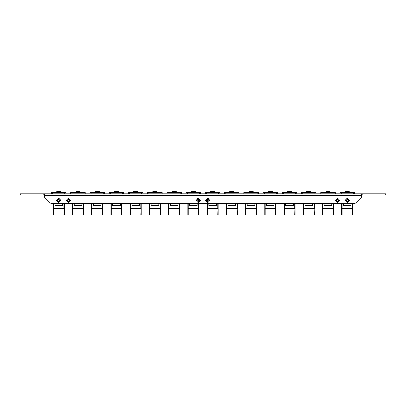 <?xml version="1.0" encoding="UTF-8"?>
<svg xmlns="http://www.w3.org/2000/svg" width="406" height="406" viewBox="0 0 406 406"><rect width="100%" height="100%" fill="white"/><g stroke="black" fill="none" stroke-linecap="round" stroke-linejoin="round"><path stroke-width="0.61" d="M45.162 193.819L44.34 193.819L44.34 196.991L50.78 203.436L355.22 203.436L361.66 196.991L361.66 193.819L360.092 193.819L361.142 193.819M340.025 193.819L340.025 192.474L354.448 192.474L354.448 193.819L354.448 192.474M352.804 215.038L352.804 203.436L352.804 215.038L352.804 208.588L352.804 215.038L352.423 215.038L352.586 208.456L341.893 208.557L352.423 208.557M342.05 208.557L342.05 215.038L341.669 215.038L341.669 203.436M320.796 193.819L320.796 192.474L335.219 192.474L335.219 193.819M301.562 193.819L301.562 192.474L315.985 192.474L315.985 193.819M282.332 193.819L282.332 192.474L296.756 192.474L296.756 193.819M263.098 193.819L263.098 192.474L277.521 192.474L277.521 193.819M243.869 193.819L243.869 192.474L258.292 192.474L258.292 193.819M224.635 193.819L224.635 192.474L239.058 192.474L239.058 193.819M205.406 193.819L205.406 192.474L219.829 192.474L219.829 193.819M207.04 199.488L206.761 199.859M186.171 193.819L186.171 192.474L200.594 192.474L200.594 193.819M199.239 199.859L198.96 199.488M166.942 193.819L166.942 192.474L181.365 192.474L181.365 193.819M147.708 193.819L147.708 192.474L162.131 192.474L162.131 193.819M128.479 193.819L128.479 192.474L142.902 192.474L142.902 193.819M109.244 193.819L109.244 192.474L123.668 192.474L123.668 193.819M90.015 193.819L90.015 192.474L90.015 193.819L90.015 192.474L104.438 192.474L104.438 193.819M70.781 192.474L70.781 193.819L70.781 192.474L85.204 192.474L85.204 193.819M51.552 192.474L51.552 193.819L51.552 192.474L65.975 192.474L65.975 193.819M333.57 215.038L333.57 208.588L333.57 215.038L333.194 215.038L333.351 208.456L322.658 208.557L333.194 208.557M322.821 208.557L322.821 215.038L322.44 215.038L322.44 203.436M314.148 208.496L314.34 215.038L313.96 215.038L314.122 208.456L303.429 208.557L313.96 208.557M303.587 208.557L303.587 215.038L303.211 215.038L303.211 203.436M295.106 208.588L295.106 215.038L294.731 215.038L294.888 208.456L284.195 208.456L294.731 208.557M284.357 208.557L284.357 215.038L283.977 215.038L283.977 203.436M275.877 208.588L275.877 215.038L275.496 215.038L275.659 208.456L264.966 208.456L275.496 208.557M265.123 208.557L265.123 215.038L264.748 215.038L264.748 203.436M256.643 208.588L256.643 215.038L256.267 215.038L256.425 208.456L245.731 208.456L256.267 208.557M245.894 208.557L245.894 215.038L245.513 215.038L245.513 203.436M237.221 208.496L237.414 215.038L237.033 215.038L237.195 208.456L226.502 208.557L237.033 208.557M226.66 208.557L226.66 215.038L226.284 215.038L226.284 203.436M218.179 208.588L218.179 215.038L217.804 215.038L217.961 208.456L207.268 208.456L217.804 208.557M207.43 208.557L207.43 215.038L207.05 215.038L207.05 203.436M206.745 199.894L207.05 199.894M198.757 208.496L198.95 215.038L198.57 215.038L198.732 208.456L188.039 208.557L198.57 208.557M188.196 208.557L188.196 215.038L187.821 215.038L187.821 203.436M199.189 200.955L199.255 199.894M179.716 208.588L179.716 215.038L179.34 215.038L179.498 208.456L168.805 208.456L179.34 208.557M168.967 208.557L168.967 215.038L168.586 215.038L168.586 203.436M160.487 208.588L160.487 215.038L160.106 215.038L160.268 208.456L149.575 208.456L160.106 208.557M149.733 208.557L149.733 215.038L149.357 215.038L149.357 203.436M141.252 208.588L141.252 215.038L140.877 215.038L141.034 208.456L130.341 208.456L140.877 208.557M130.504 208.557L130.504 215.038L130.123 215.038L130.123 203.436M122.023 203.436L122.023 215.038L122.023 208.588L122.023 215.038L121.643 215.038L121.805 208.456L111.112 208.456L121.643 208.557M111.269 208.557L111.269 215.038L110.894 215.038L110.894 203.436M102.789 215.038L102.789 208.588L102.789 215.038L102.413 215.038L102.571 208.456L91.878 208.557L102.413 208.557M92.04 208.557L92.04 215.038L91.66 215.038L91.66 203.436M83.367 208.496L83.56 215.038L83.179 215.038L83.342 208.456L72.649 208.557L83.179 208.557M72.806 208.557L72.806 215.038L72.43 215.038L72.43 203.436M64.331 208.588L64.331 215.038L64.331 208.588L64.331 215.038L63.95 215.038L64.107 208.456L53.414 208.456L63.95 208.557M53.577 208.557L53.577 215.038L53.196 215.038L53.196 203.436M348.429 191.16L346.034 191.15L345.212 191.596L349.262 191.596L348.439 191.15L349.343 191.749L345.212 191.596L345.13 192.474M329.2 191.16L326.805 191.15L325.977 191.596L330.032 191.596L329.205 191.15L330.114 191.749L325.977 191.596L325.901 192.474M309.966 191.16L307.57 191.15L306.748 191.596L310.798 191.596L309.976 191.15L310.879 191.749L306.748 191.596L306.667 192.474M287.438 192.474L287.514 191.596L291.569 191.596L289.848 190.962L289.26 191.16M291.65 192.474L291.65 191.749L287.438 191.749L289.239 190.962M268.204 192.474L268.285 191.596L272.335 191.596L270.614 190.962L270.026 191.16M269.117 191.16L270.005 190.962M248.974 192.474L249.051 191.596L253.105 191.596L251.385 190.962L250.796 191.16M249.888 191.16L250.776 190.962M229.74 192.474L229.821 191.596L233.876 191.596L232.151 190.962L231.562 191.16M230.654 191.16L231.542 190.962M210.511 192.474L210.587 191.596L214.642 191.596L212.922 190.962L212.333 191.16M214.723 192.474L214.723 191.749L210.511 191.749L212.313 190.962M191.277 192.474L191.358 191.596L195.413 191.596L193.687 190.962L193.099 191.16M195.489 192.474L195.489 191.749L191.277 191.749L193.078 190.962M175.346 191.16L172.951 191.15L172.124 191.596L176.179 191.596L175.356 191.15L176.26 191.749L172.124 191.596L172.048 192.474M156.112 191.16L153.722 191.15L152.895 191.596L156.949 191.596L156.122 191.15L157.026 191.749L152.895 191.596L152.813 192.474M133.584 192.474L133.665 191.596L137.715 191.596L136.893 191.15M137.796 192.474L137.796 191.749L133.584 191.749L135.386 190.962L136.883 191.16M118.562 192.474L118.562 191.749L114.35 191.749L114.35 192.474L114.431 191.596L118.486 191.596L116.761 190.962L116.172 191.16M114.35 191.749L116.152 190.962M99.333 192.474L99.333 191.749L95.121 191.749L95.121 192.474L95.202 191.596L99.252 191.596L97.531 190.962L96.943 191.16M96.034 191.16L96.922 190.962M75.886 192.474L75.968 191.596L80.023 191.596L78.302 190.962L77.708 191.16M76.8 191.16L77.688 190.962M56.657 192.474L56.738 191.596L60.788 191.596L59.068 190.962L58.479 191.16M57.571 191.16L58.459 190.962M206.811 199.894L206.811 200.955M269.107 191.15L268.204 191.749L272.416 191.749L271.512 191.15M249.878 191.15L248.974 191.749L253.187 191.749L252.278 191.15M230.644 191.15L229.74 191.749L233.952 191.749L233.049 191.15M76.795 191.15L75.886 191.749L80.099 191.749L79.195 191.15M57.561 191.15L56.657 191.749L60.87 191.749L59.966 191.15M345.075 200.361L347.237 202.523L349.399 200.361L347.237 198.194L345.075 200.361M348.399 200.361L347.237 201.518L346.074 200.361L347.237 199.199L348.399 200.361M335.457 200.361L337.619 202.523L339.786 200.361L337.619 198.194L335.457 200.361M338.782 200.361L337.619 201.518L336.462 200.361L337.619 199.199L338.782 200.361M66.214 200.361L68.381 202.523L70.542 200.361L68.381 198.194L66.214 200.361M69.538 200.361L68.381 201.518L67.218 200.361L68.381 199.199L69.538 200.361M56.601 200.361L58.763 202.523L60.925 200.361L58.763 198.194L56.601 200.361M59.926 200.361L58.763 201.518L57.601 200.361L58.763 199.199L59.926 200.361M205.644 200.361L207.806 202.523L209.973 200.361L207.806 198.194L205.644 200.361M208.968 200.361L207.806 201.518L206.649 200.361L207.806 199.199L208.968 200.361M196.027 200.361L198.194 202.523L200.356 200.361L198.194 198.194L196.027 200.361M199.351 200.361L198.194 201.518L197.032 200.361L198.194 199.199L199.351 200.361M362.238 193.819L385.7 193.819L385.7 194.976L362.238 194.976L362.238 193.819L20.3 193.819L20.3 194.976L43.762 194.976L43.762 193.819M44.34 194.976L43.762 194.976M362.238 194.976L361.66 194.976M346.191 199.859L348.282 199.859M349.84 192.474L349.84 192.185L352.484 192.185L352.484 192.474M351.794 192.185L351.794 192.474M351.2 192.185L351.2 192.474M341.816 192.474L341.816 192.185L344.902 192.185L344.902 192.474M342.755 192.185L342.755 192.474M343.309 192.185L343.309 192.474M343.791 192.185L343.791 192.474M344.669 192.185L344.669 192.474L344.674 192.185M349.343 192.185L349.49 192.474M351.058 203.436L351.058 206.025L351.058 205.441L351.058 206.025L343.415 205.994M342.05 215.038L352.423 215.038M352.804 203.436L352.804 208.491L352.804 203.436M351.058 206.025L343.415 206.025L343.415 205.441L351.058 205.441M343.415 203.436L343.415 205.441M330.611 192.474L330.611 192.185L333.25 192.185L333.25 192.474M332.56 192.185L332.56 192.474M331.971 192.185L331.971 192.474M322.582 192.474L322.582 192.185L325.673 192.185L325.673 192.474M323.526 192.185L323.526 192.474M324.074 192.185L324.074 192.474M324.556 192.185L324.556 192.474M325.434 192.185L325.434 192.474L325.445 192.185M330.114 192.185L330.261 192.474M311.377 192.474L311.377 192.185L314.021 192.185L314.021 192.474M313.33 192.185L313.33 192.474M312.737 192.185L312.737 192.474M303.353 192.474L303.353 192.185L306.439 192.185L306.439 192.474M304.292 192.185L304.292 192.474M304.845 192.185L304.845 192.474M305.327 192.185L305.327 192.474M306.205 192.185L306.205 192.474L306.21 192.185M310.879 192.185L311.026 192.474M292.147 192.474L292.147 192.185L294.786 192.185L294.786 192.474M294.096 192.185L294.096 192.474M293.508 192.185L293.508 192.474M284.119 192.474L284.119 192.185L287.209 192.185L287.209 192.474M285.063 192.185L285.063 192.474M285.611 192.185L285.611 192.474M286.093 192.185L286.093 192.474M286.971 192.185L286.971 192.474M286.981 192.185L286.981 192.474M291.65 192.185L291.797 192.474M272.913 192.474L272.913 192.185L275.557 192.185L275.557 192.474M274.867 192.185L274.867 192.474M274.273 192.185L274.273 192.474M264.89 192.474L264.89 192.185L267.975 192.185L267.975 192.474M265.828 192.185L265.828 192.474M266.382 192.185L266.382 192.474M266.864 192.185L266.864 192.474M267.742 192.185L267.742 192.474M267.747 192.185L267.747 192.474M272.416 192.185L272.563 192.474M253.684 192.474L253.684 192.185L256.323 192.185L256.323 192.474M255.633 192.185L255.633 192.474M255.044 192.185L255.044 192.474M245.655 192.474L245.655 192.185L248.746 192.185L248.746 192.474M246.599 192.185L246.599 192.474M247.147 192.185L247.147 192.474M247.63 192.185L247.63 192.474M248.508 192.185L248.508 192.474M248.518 192.185L248.518 192.474M253.187 192.185L253.334 192.474M234.45 192.474L234.45 192.185L237.094 192.185L237.094 192.474M236.404 192.185L236.404 192.474M235.81 192.185L235.81 192.474M226.426 192.474L226.426 192.185L229.517 192.185L229.517 192.474M227.365 192.185L227.365 192.474M227.918 192.185L227.918 192.474M228.4 192.185L228.4 192.474M229.278 192.185L229.278 192.474L229.283 192.185M233.952 192.185L234.1 192.474M207.04 199.859L208.857 199.859M215.221 192.474L215.221 192.185L217.86 192.185L217.86 192.474M217.169 192.185L217.169 192.474M216.581 192.185L216.581 192.474M207.192 192.474L207.192 192.185L210.283 192.185L210.283 192.474M208.136 192.185L208.136 192.474M208.684 192.185L208.684 192.474M209.166 192.185L209.166 192.474M210.049 192.185L210.049 192.474L210.054 192.185M214.723 192.185L214.87 192.474M197.143 199.859L198.96 199.859M195.991 192.474L195.991 192.185L198.63 192.185L198.63 192.474M197.94 192.185L197.94 192.474M197.346 192.185L197.346 192.474M187.963 192.474L187.963 192.185L191.053 192.185L191.053 192.474M188.902 192.185L188.902 192.474M189.455 192.185L189.455 192.474M189.937 192.185L189.937 192.474M190.815 192.185L190.815 192.474L190.82 192.185M195.489 192.185L195.636 192.474M176.757 192.474L176.757 192.185L179.396 192.185L179.396 192.474M178.706 192.185L178.706 192.474M178.117 192.185L178.117 192.474M168.729 192.474L168.729 192.185L171.819 192.185L171.819 192.474M169.672 192.185L169.672 192.474M170.221 192.185L170.221 192.474M170.703 192.185L170.703 192.474M171.586 192.185L171.586 192.474L171.591 192.185M176.26 192.185L176.407 192.474M157.528 192.474L157.528 192.185L160.167 192.185L160.167 192.474M159.477 192.185L159.477 192.474M158.883 192.185L158.883 192.474M149.499 192.474L149.499 192.185L152.59 192.185L152.59 192.474M150.438 192.185L150.438 192.474M150.991 192.185L150.991 192.474M151.474 192.185L151.474 192.474M152.351 192.185L152.351 192.474L152.357 192.185M157.026 192.185L157.173 192.474M138.294 192.474L138.294 192.185L140.938 192.185L140.938 192.474M140.243 192.185L140.243 192.474M139.654 192.185L139.654 192.474M130.265 192.474L130.265 192.185L133.356 192.185L133.356 192.474M131.209 192.185L131.209 192.474M131.757 192.185L131.757 192.474M132.239 192.185L132.239 192.474M133.122 192.185L133.122 192.474L133.127 192.185M137.796 192.185L137.944 192.474M119.065 192.474L119.065 192.185L121.704 192.185L121.704 192.474M121.013 192.185L121.013 192.474M120.42 192.185L120.42 192.474M111.036 192.474L111.036 192.185L114.127 192.185L114.127 192.474M111.98 192.185L111.98 192.474M112.528 192.185L112.528 192.474M113.01 192.185L113.01 192.474M113.888 192.185L113.888 192.474L113.893 192.185M118.562 192.185L118.709 192.474M99.83 192.474L99.83 192.185L102.474 192.185L102.474 192.474M101.779 192.185L101.779 192.474M101.19 192.185L101.19 192.474M91.807 192.474L91.807 192.185L94.892 192.185L94.892 192.474M92.746 192.185L92.746 192.474M93.294 192.185L93.294 192.474M93.776 192.185L93.776 192.474M94.659 192.185L94.659 192.474M94.664 192.185L94.664 192.474M99.333 192.185L99.48 192.474M80.601 192.474L80.601 192.185L83.24 192.185L83.24 192.474M82.55 192.185L82.55 192.474M81.956 192.185L81.956 192.474M72.572 192.474L72.572 192.185L75.663 192.185L75.663 192.474M73.516 192.185L73.516 192.474M74.065 192.185L74.065 192.474M74.547 192.185L74.547 192.474M75.425 192.185L75.425 192.474M75.43 192.185L75.43 192.474M80.099 192.474L80.099 191.749L80.246 192.474M57.718 199.859L59.809 199.859M61.367 192.474L61.367 192.185L64.011 192.185L64.011 192.474M63.316 192.185L63.316 192.474M62.727 192.185L62.727 192.474M53.343 192.474L53.343 192.185L56.429 192.185L56.429 192.474M54.282 192.185L54.282 192.474M54.835 192.185L54.835 192.474M55.317 192.185L55.317 192.474M56.195 192.185L56.195 192.474L56.201 192.185M60.87 192.185L61.017 192.474M331.829 203.436L331.829 206.025L331.829 205.441L331.829 206.025L324.181 205.994M322.44 215.038L322.44 208.491M322.821 215.038L333.194 215.038M333.57 203.436L333.57 208.491M331.829 206.025L324.181 206.025L324.181 205.441L331.829 205.441M324.181 203.436L324.181 205.441M312.6 203.436L312.6 206.025L312.6 205.441L312.6 206.025L304.952 205.994M303.587 215.038L313.96 215.038M314.34 203.436L314.34 208.491M312.6 206.025L304.952 206.025L304.952 205.441L312.6 205.441M304.952 203.436L304.952 205.441M293.365 203.436L293.365 206.025L293.365 205.441L293.365 206.025L285.717 205.994M284.17 208.496L283.977 215.038L283.977 208.491M284.357 215.038L294.731 215.038M295.106 203.436L295.106 208.491M293.365 206.025L285.717 206.025L285.717 205.441L293.365 205.441M285.717 203.436L285.717 205.441M274.136 203.436L274.136 206.025L274.136 205.441L274.136 206.025L266.488 205.994M265.123 215.038L275.496 215.038M275.877 203.436L275.877 208.491M274.136 206.025L266.488 206.025L266.488 205.441L274.136 205.441M266.488 203.436L266.488 205.441M254.902 203.436L254.902 206.025L254.902 205.441L254.902 206.025L247.254 205.994M245.894 215.038L256.267 215.038M256.643 203.436L256.643 208.491M254.902 206.025L247.254 206.025L247.254 205.441L254.902 205.441M247.254 203.436L247.254 205.441M235.673 203.436L235.673 206.025L235.673 205.441L235.673 206.025L228.025 205.994M226.66 215.038L237.033 215.038M237.414 203.436L237.414 208.491M235.673 206.025L228.025 206.025L228.025 205.441L235.673 205.441M228.025 203.436L228.025 205.441M216.439 203.436L216.439 206.025L216.439 205.441L216.439 206.025L208.791 205.994M207.05 201.239L207.05 199.859M207.43 215.038L217.804 215.038M218.179 203.436L218.179 208.491M216.439 206.025L208.791 206.025L208.791 205.441L216.439 205.441M208.791 199.859L208.791 200.975M208.791 203.436L208.791 205.441M197.209 203.436L197.209 206.025L197.209 205.441L197.209 206.025L189.561 205.994M188.196 215.038L198.57 215.038M198.95 199.859L198.95 201.239M198.95 203.436L198.95 208.491M197.209 199.859L197.209 200.975M197.209 206.025L189.561 206.025L189.561 205.441L197.209 205.441M189.561 203.436L189.561 205.441M177.975 203.436L177.975 206.025L177.975 205.441L177.975 206.025L170.327 205.994M168.967 215.038L179.34 215.038M179.716 203.436L179.716 208.491M177.975 206.025L170.327 206.025L170.327 205.441L177.975 205.441M170.327 203.436L170.327 205.441M158.746 203.436L158.746 206.025L158.746 205.441L158.746 206.025L151.098 205.994M149.733 215.038L160.106 215.038M160.487 203.436L160.487 208.491M158.746 206.025L151.098 206.025L151.098 205.441L158.746 205.441M151.098 203.436L151.098 205.441M139.512 203.436L139.512 206.025L139.512 205.441L139.512 206.025L131.864 205.994M130.504 215.038L140.877 215.038M141.252 203.436L141.252 208.491M139.512 206.025L131.864 206.025L131.864 205.441L139.512 205.441M131.864 203.436L131.864 205.441M120.283 203.436L120.283 206.025L120.283 205.441L120.283 206.025L112.635 205.994M110.894 208.491L110.894 215.038M111.269 215.038L121.643 215.038M120.283 206.025L112.635 206.025L112.635 205.441L120.283 205.441M112.635 203.436L112.635 205.441M101.048 203.436L101.048 206.025L101.048 205.441L101.048 206.025L93.4 205.994M92.04 215.038L102.413 215.038M102.789 203.436L102.789 208.491M101.048 206.025L93.4 206.025L93.4 205.441L101.048 205.441M93.4 203.436L93.4 205.441M81.819 203.436L81.819 206.025L81.819 205.441L81.819 206.025L74.171 205.994M72.806 215.038L83.179 215.038M83.56 203.436L83.56 208.491M81.819 206.025L74.171 206.025L74.171 205.441L81.819 205.441M74.171 203.436L74.171 205.441M62.585 203.436L62.585 206.025L62.585 205.441L62.585 206.025L54.942 205.994M53.577 215.038L63.95 215.038M64.331 203.436L64.331 208.491L64.331 203.436M62.585 206.025L54.942 206.025L54.942 205.441L62.585 205.441M54.942 203.436L54.942 205.441M130.123 208.588L130.123 215.038M349.343 192.474L349.343 191.749M291.65 191.749L290.742 191.15M214.723 191.749L213.815 191.15M195.489 191.749L194.586 191.15M118.562 191.749L117.659 191.15M99.333 191.749L98.43 191.15M272.416 191.749L272.416 192.474M253.187 191.749L253.187 192.474M233.952 191.749L233.952 192.474M60.87 191.749L60.87 192.474M330.114 192.474L330.114 191.749M310.879 192.474L310.879 191.749M176.26 192.474L176.26 191.749M157.026 192.474L157.026 191.749M95.121 191.749L96.024 191.15M361.66 195.57L44.34 195.57M353.296 193.819L353.296 192.474M341.177 193.819L341.177 192.474M342.456 192.185L342.456 192.474M344.176 192.185L344.176 192.474M342.05 203.436L342.05 208.456M352.423 208.456L352.423 203.436M334.062 193.819L334.062 192.474M321.948 193.819L321.948 192.474M323.227 192.185L323.227 192.474M324.942 192.185L324.942 192.474M314.833 193.819L314.833 192.474M302.714 193.819L302.714 192.474M303.992 192.185L303.992 192.474M305.713 192.185L305.713 192.474M295.598 193.819L295.598 192.474M283.484 193.819L283.484 192.474M284.763 192.185L284.763 192.474M286.479 192.185L286.479 192.474M276.369 193.819L276.369 192.474M264.25 193.819L264.25 192.474M265.529 192.185L265.529 192.474M267.25 192.185L267.25 192.474M257.135 193.819L257.135 192.474M245.021 193.819L245.021 192.474M246.3 192.185L246.3 192.474M248.015 192.185L248.015 192.474M237.906 193.819L237.906 192.474M225.792 193.819L225.792 192.474M227.066 192.185L227.066 192.474M228.786 192.185L228.786 192.474M218.672 193.819L218.672 192.474M206.558 193.819L206.558 192.474M207.836 192.185L207.836 192.474M209.557 192.185L209.557 192.474M199.442 193.819L199.442 192.474M187.328 193.819L187.328 192.474M188.602 192.185L188.602 192.474M190.323 192.185L190.323 192.474M180.208 193.819L180.208 192.474M168.094 193.819L168.094 192.474M169.373 192.185L169.373 192.474M171.093 192.185L171.093 192.474M160.979 193.819L160.979 192.474M148.865 193.819L148.865 192.474M150.139 192.185L150.139 192.474M151.859 192.185L151.859 192.474M141.75 193.819L141.75 192.474M129.631 193.819L129.631 192.474M130.91 192.185L130.91 192.474M132.63 192.185L132.63 192.474M122.516 193.819L122.516 192.474M110.402 193.819L110.402 192.474M111.68 192.185L111.68 192.474M113.396 192.185L113.396 192.474M103.286 193.819L103.286 192.474M91.167 193.819L91.167 192.474M92.446 192.185L92.446 192.474M94.167 192.185L94.167 192.474M84.052 193.819L84.052 192.474M71.938 193.819L71.938 192.474M73.217 192.185L73.217 192.474M74.932 192.185L74.932 192.474M64.823 193.819L64.823 192.474M52.704 193.819L52.704 192.474M53.983 192.185L53.983 192.474M55.703 192.185L55.703 192.474M322.821 203.436L322.821 208.456M333.194 208.456L333.194 203.436M303.587 203.436L303.587 208.456M313.96 208.456L313.96 203.436M284.357 203.436L284.357 208.456M294.731 208.456L294.731 203.436M265.123 203.436L265.123 208.456M275.496 208.456L275.496 203.436M245.894 203.436L245.894 208.456M256.267 208.456L256.267 203.436M226.66 203.436L226.66 208.456M237.033 208.456L237.033 203.436M207.43 199.859L207.43 201.457M207.43 203.436L207.43 208.456M217.804 208.456L217.804 203.436M188.196 203.436L188.196 208.456M198.57 208.456L198.57 203.436M198.57 201.457L198.57 199.859M168.967 203.436L168.967 208.456M179.34 208.456L179.34 203.436M149.733 203.436L149.733 208.456M160.106 208.456L160.106 203.436M130.504 203.436L130.504 208.456M140.877 208.456L140.877 203.436M111.269 203.436L111.269 208.456M121.643 208.456L121.643 203.436M92.04 203.436L92.04 208.456M102.413 208.456L102.413 203.436M72.806 203.436L72.806 208.456M83.179 208.456L83.179 203.436M53.577 203.436L53.577 208.456M63.95 208.456L63.95 203.436M346.034 191.15L345.212 191.596M134.487 191.15L133.665 191.596L134.487 191.15M326.805 191.15L325.977 191.596"/></g></svg>
